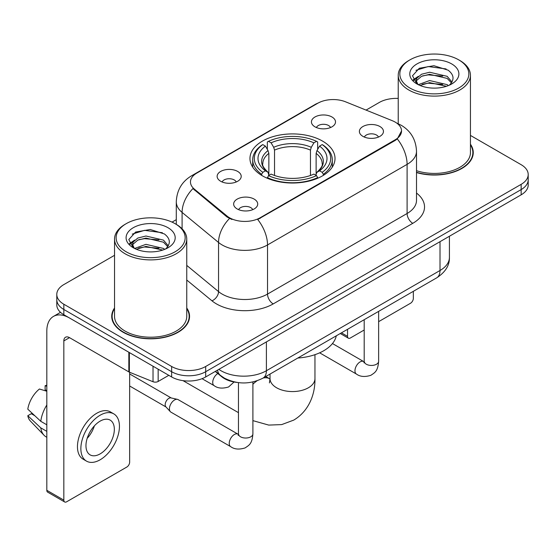 <?xml version="1.0" encoding="UTF-8"?>
<svg xmlns="http://www.w3.org/2000/svg" width="556" height="556" viewBox="0 0 556 556"><rect width="100%" height="100%" fill="white"/><g stroke="black" fill="none" stroke-linecap="round" stroke-linejoin="round"><path stroke-width="0.83" d="M322.563 141.106A42.527 24.554 0 0 0 276.221 135.782A42.527 24.554 0 0 0 249.964 158.467A42.527 24.554 0 0 0 262.425 175.828A42.527 24.554 0 0 0 308.768 181.152A42.527 24.554 0 0 0 335.018 158.467A42.527 24.554 0 0 0 322.563 141.106M220.662 181.263A12.037 6.95 180 0 1 218.272 179.303A12.037 6.95 180 0 1 222.261 170.664A12.037 6.95 180 0 1 237.683 171.436A12.037 6.95 180 0 1 240.074 179.303A12.037 6.95 180 0 1 220.662 181.263M236.217 181.986A7.221 4.17 0 0 0 234.278 179.956A7.221 4.17 0 0 0 227.168 178.9A7.221 4.17 0 0 0 222.129 181.986M314.96 126.824A12.037 6.95 180 0 1 312.576 124.857A12.037 6.95 180 0 1 316.559 116.218A12.037 6.95 180 0 1 331.981 116.996A12.037 6.95 180 0 1 334.371 124.857A12.037 6.95 180 0 1 314.96 126.824M330.514 127.539A7.221 4.17 0 0 0 328.582 125.51A7.221 4.17 0 0 0 321.465 124.454A7.221 4.17 0 0 0 316.427 127.539M237.176 208.945A12.037 6.95 180 0 1 234.785 206.978A12.037 6.95 180 0 1 238.774 198.346A12.037 6.95 180 0 1 254.196 199.117A12.037 6.95 180 0 1 256.58 206.978A12.037 6.95 180 0 1 237.176 208.945M252.73 209.668A7.221 4.17 0 0 0 250.791 207.638A7.221 4.17 0 0 0 243.674 206.582A7.221 4.17 0 0 0 238.642 209.668M362.908 136.352A12.037 6.95 180 0 1 360.517 134.392A12.037 6.95 180 0 1 364.507 125.753A12.037 6.95 180 0 1 379.929 126.525A12.037 6.95 180 0 1 382.313 134.392A12.037 6.95 180 0 1 362.908 136.352M378.462 137.075A7.221 4.17 0 0 0 376.523 135.045A7.221 4.17 0 0 0 369.406 133.989A7.221 4.17 0 0 0 364.375 137.075M392.3 120.701A21.663 12.51 180 0 1 395.191 122.105A21.663 12.51 180 0 1 401.536 130.952A21.663 12.51 180 0 1 395.191 139.792L260.152 217.757A21.663 12.51 180 0 1 227.084 216.089L194.371 189.116A21.663 12.51 180 0 1 190.458 181.937A21.663 12.51 180 0 1 196.803 173.097L317.83 103.221A21.663 12.51 180 0 1 345.575 101.817L392.3 120.701M236.946 382.424A24.075 13.9 180 0 1 221.719 376.739L215.276 371.422M114.536 307.975A38.92 22.469 0 0 0 111.728 316.357A38.92 22.469 0 0 0 123.126 332.245A38.92 22.469 0 0 0 165.542 337.117A38.92 22.469 0 0 0 189.561 316.357A38.92 22.469 0 0 0 186.753 307.975M112.131 318.38A38.92 22.469 0 0 0 111.999 318.977M401.536 130.952L397.29 138.917L395.191 140.439L257.713 219.502A28.085 16.214 60 0 1 267.526 244.946A32.095 18.529 180 0 1 222.136 244.946A32.095 18.529 180 0 1 218.543 242.472L182.09 212.413A32.095 18.529 180 0 1 176.287 201.786L176.287 224.367M114.536 255.315L63.836 284.582A24.075 13.9 0 0 0 56.788 294.409L56.788 304.896A24.075 13.9 0 0 0 63.836 314.724L171.637 376.961L171.637 371.721A24.075 13.9 0 0 0 205.685 371.721L521.153 189.589A24.075 13.9 0 0 0 528.2 179.762A24.075 13.9 0 0 1 521.153 189.589L205.685 371.721A24.075 13.9 0 0 1 171.637 371.721L63.836 309.483L171.637 371.721L171.637 366.48A24.075 13.9 0 0 0 205.685 366.48L521.153 184.349A24.075 13.9 0 0 0 528.2 174.521A24.075 13.9 0 0 0 521.153 164.694L470.445 135.421M56.788 299.656A24.075 13.9 0 0 0 63.836 309.483A24.075 13.9 0 0 1 56.788 299.656M231.949 219.502L227.084 217.035L192.918 188.588A28.085 18.786 129.5 0 0 182.09 212.413L182.09 228.801M416.507 172.541A38.92 22.469 0 0 0 473.253 152.573A38.92 22.469 0 0 0 470.445 144.192M398.228 98.426A24.075 13.9 0 0 0 379.303 102.45L366.063 110.095M176.287 219.662L172.04 222.115M56.788 294.409A24.075 13.9 0 0 0 63.836 304.236L171.637 366.48M189.297 318.977A38.92 22.469 0 0 0 189.165 318.38M472.989 155.194A38.92 22.469 0 0 0 472.857 154.596M171.637 376.961A24.075 13.9 0 0 0 205.685 376.961L521.153 194.829A24.075 13.9 0 0 0 528.2 185.002L528.2 174.521M341.447 332.835L347.528 336.345A4.01 2.314 120 0 0 348.362 338.18A4.01 2.314 120 0 0 350.363 337.985L364.194 330M378.636 321.66L410.509 303.256A4.01 2.314 120 0 0 413.344 298.343L413.344 291.323M347.528 336.345L347.528 329.319M409.939 88.036A34.507 19.919 0 0 0 458.735 88.036A34.507 19.919 0 0 0 458.735 59.867L459.875 60.521A36.105 20.85 0 0 1 470.445 75.262A36.105 20.85 0 0 1 448.157 94.52A36.105 20.85 0 0 1 408.806 90.002A36.105 20.85 0 0 1 398.228 75.262A36.105 20.85 0 0 1 408.806 60.521L409.939 59.867A34.507 19.919 0 0 0 409.939 88.036M416.507 170.699A36.105 20.85 0 0 0 470.445 152.573L470.445 75.262M416.507 172.284A38.517 22.24 0 0 0 472.857 152.573A38.517 22.24 0 0 0 470.445 144.831M418.307 84.665L429.649 80.55L447.163 84.644L448.407 85.568M420.009 85.464L429.649 82.629L446.461 86.277M417.973 84.519L416.208 80.62L416.826 78.243L421.517 74.247L429.649 72.231L447.163 76.325L451.972 82.017M416.256 83.372L416.208 80.62M416.326 81.662L416.826 80.328L421.517 76.325L429.649 74.309L447.163 78.41L451.423 82.879M449.172 85.249A18.133 10.467 0 0 0 449.943 84.561C454.565 79.515 453.96 74.719 448.115 70.174L433.93 65.712L419.293 68.256L412.496 75.79L416.903 83.859M451.701 63.926A24.554 14.178 0 0 0 417.028 63.898A24.554 14.178 0 0 0 416.868 83.914A24.554 14.178 0 0 0 416.979 83.977A24.554 14.178 0 0 0 451.806 83.914A24.554 14.178 0 0 0 451.701 63.926M451.486 84.095L453.251 82.893M459.875 60.521L458.735 59.867A34.507 19.919 0 0 0 409.939 59.867M415.93 70.327L428.217 66.553L446.086 68.937M413.56 80.453L416.917 78.076M422.456 75.922L428.217 74.872L442.673 76.116M422.456 84.241L428.217 83.191L442.673 84.436M413.184 79.786L418.307 76.346M261.661 175.376L261.661 174.306L262.8 172.332A38.197 22.052 0 0 1 262.8 144.595L265.427 146.117A34.507 19.919 0 0 0 265.427 170.817L268.02 172.29L268.854 175.39M268.854 174.125L268.854 153.38L268.02 150.586L265.427 146.117M267.332 149.397L267.332 141.975L268.472 141.321A38.197 22.052 0 0 1 316.517 141.321L313.89 142.836A34.507 19.919 0 0 0 271.099 142.836L273.691 147.305L274.532 150.106L274.532 175.474M310.456 175.474L310.456 150.106L311.297 147.305L313.89 142.836M297.801 358.036A44.133 25.479 0 0 0 336.304 335.803M267.332 177.579A39.803 22.977 0 0 0 317.657 177.579L316.517 175.613A38.197 22.052 0 0 1 268.472 175.613L267.332 178.261M317.657 178.261L317.657 177.579M262.8 144.595L261.661 145.248A39.803 22.977 0 0 0 252.695 159.774A39.803 22.977 0 0 0 261.661 174.306M316.517 141.321L317.657 141.975L317.657 149.397M268.472 175.613L271.099 174.097A34.507 19.919 0 0 0 313.89 174.097L316.517 175.613M265.427 170.817L262.8 172.332M271.099 142.836L268.472 141.321M268.02 150.586A30.865 17.82 0 0 0 268.02 172.29L268.166 172.388C263.78 168.148 261.994 165.271 262.807 163.756A29.69 17.139 0 0 1 268.854 153.38M323.328 174.306A39.803 22.977 0 0 0 332.293 159.774A39.803 22.977 0 0 0 323.328 145.248L322.188 144.595A38.197 22.052 0 0 1 322.188 172.332L323.328 174.306L323.328 175.376M322.188 172.332L319.561 170.817A34.507 19.919 0 0 0 319.561 146.117L322.188 144.595M319.561 146.117L316.969 150.586L316.128 153.38L316.128 174.125L316.969 172.29L319.561 170.817M316.128 153.38A29.69 17.139 0 0 1 322.181 163.756C322.987 165.278 321.201 168.155 316.823 172.388L316.969 172.29A30.865 17.82 0 0 0 316.969 150.586M316.128 175.39L316.128 174.125M252.904 381.958L252.904 433.861C252.083 444.049 249.151 445.134 245.113 447.914C239.149 449.762 234.354 449.345 230.726 446.67L170.921 412.142A7.221 4.17 -60 0 1 170.344 411.676A7.221 4.17 -60 0 1 169.427 408.834A7.221 4.17 -60 0 1 174.535 399.993A7.221 4.17 -60 0 1 177.447 399.361A7.221 4.17 -60 0 1 178.142 399.632L238.441 434.424M170.344 411.676L165.834 406.79A5.212 3.009 -60 0 1 165.174 404.74A5.212 3.009 -60 0 1 168.857 398.353A5.212 3.009 -60 0 1 170.963 397.901L177.447 399.361M158.161 369.177L158.161 381.465L168.802 375.321M128.839 352.247L69.514 317.997A32.095 18.529 -120 0 0 53.466 316.406A32.095 18.529 -120 0 0 46.815 331.098L46.815 490.302L63.836 500.129L63.836 340.925A8.027 4.636 60 0 1 65.497 337.256A8.027 4.636 60 0 1 69.514 337.652L128.839 371.901L128.839 352.247A4.01 2.314 0 0 0 129.374 352.511M63.836 500.129A4.01 2.314 120 0 0 64.67 501.971L47.649 492.143A4.01 2.314 -60 0 1 46.815 490.302M64.67 501.971A4.01 2.314 120 0 0 66.671 501.769L126.817 467.047A4.01 2.314 120 0 0 129.652 462.133L129.652 372.277M158.161 381.465A4.01 2.314 180 0 1 153.025 381.729L129.374 372.166A4.01 2.314 180 0 1 128.839 371.901M100.149 453.877A20.058 11.579 120 0 0 113.257 436.203A20.058 11.579 120 0 0 110.178 420.127A20.058 11.579 120 0 0 100.149 421.121A20.058 11.579 120 0 0 87.042 438.795A20.058 11.579 120 0 0 90.121 454.871A20.058 11.579 120 0 0 100.149 453.877M87.188 438.33A20.058 11.579 120 0 0 94.388 425.861M46.815 386.246L45.112 385.732L45.112 389.763L46.815 390.743M113.792 413.872L110.387 411.906A27.279 15.749 120 0 0 96.744 413.261A27.279 15.749 120 0 0 78.924 437.301A27.279 15.749 120 0 0 83.108 459.159L86.507 461.126A27.279 15.749 120 0 0 100.149 459.777A27.279 15.749 120 0 0 117.969 435.73A27.279 15.749 120 0 0 113.792 413.872A27.279 15.749 120 0 0 100.149 415.221A27.279 15.749 120 0 0 82.33 439.268A27.279 15.749 120 0 0 86.507 461.126M46.815 405.004A26.479 15.29 120 0 0 40.79 421.323L27.8 409.167A20.864 12.044 120 0 1 39.441 389.005L46.815 391.243M46.815 424.805L40.79 421.323M34.826 415.749L31.289 413.706L27.8 415.721L40.79 427.877L46.815 431.352M40.79 427.877A26.479 15.29 120 0 0 44.056 435.272A26.479 15.29 120 0 0 46.058 436.842L46.815 437.28M46.815 385.259A20.864 12.044 120 0 0 45.112 385.732M27.8 415.721A20.864 12.044 120 0 0 30.267 420.913L44.056 435.272M126.247 251.826A34.507 19.919 0 0 0 175.043 251.826A34.507 19.919 0 0 0 175.043 223.651L176.182 224.311A36.105 20.85 0 0 1 186.753 239.052A36.105 20.85 0 0 1 164.465 258.311A36.105 20.85 0 0 1 125.114 253.793A36.105 20.85 0 0 1 114.536 239.052A36.105 20.85 0 0 1 125.114 224.311L126.247 223.651A34.507 19.919 0 0 0 126.247 251.826M114.536 239.052L114.536 316.357A36.105 20.85 0 0 0 125.114 331.098A36.105 20.85 0 0 0 164.465 335.622A36.105 20.85 0 0 0 186.753 316.357L186.753 239.052M114.536 308.622A38.517 22.24 0 0 0 112.131 316.357A38.517 22.24 0 0 0 123.411 332.085A38.517 22.24 0 0 0 165.389 336.901A38.517 22.24 0 0 0 189.165 316.357A38.517 22.24 0 0 0 186.753 308.622M134.615 248.456L145.957 244.341L163.471 248.435L164.715 249.359M136.317 249.248L145.957 246.419L162.769 250.068M134.281 248.31L132.516 244.411L133.134 242.034L137.825 238.037L145.957 236.015L163.471 240.116L168.28 245.808M132.564 247.163L132.516 244.411M132.634 245.446L133.134 244.112L137.825 240.116L145.957 238.1L163.471 242.194L167.731 246.669M165.479 249.039A18.133 10.467 0 0 0 166.251 248.351C170.873 243.306 170.268 238.51 164.416 233.958L150.231 229.503L135.601 232.047L128.804 239.58L133.211 247.649M168.009 227.717A24.554 14.178 0 0 0 133.336 227.682A24.554 14.178 0 0 0 133.176 247.698A24.554 14.178 0 0 0 133.287 247.761A24.554 14.178 0 0 0 168.114 247.698A24.554 14.178 0 0 0 168.009 227.717M167.794 247.886L169.559 246.676M176.182 224.311L175.043 223.651A34.507 19.919 0 0 0 126.247 223.651M132.238 234.118L144.525 230.344L162.394 232.728M129.868 244.244L133.225 241.867M138.764 239.705L144.525 238.663L158.981 239.9M138.764 248.032L144.525 246.982L158.981 248.219M129.492 243.57L134.615 240.136M194.371 189.116L194.371 190.062M227.084 216.089L227.084 217.035M260.152 217.757L260.152 218.404M395.191 139.792L395.191 140.439M416.507 193.05A40.122 23.164 180 0 1 412.781 223.324L273.204 303.91A8.027 4.636 60 0 1 267.526 294.082L407.103 213.497A32.095 18.529 0 0 0 416.507 200.396L416.507 151.26A32.095 18.529 180 0 1 407.103 164.361A28.085 16.214 -120 0 0 397.29 138.917M273.204 303.91A40.122 23.164 180 0 1 216.465 303.91A40.122 23.164 180 0 1 211.968 300.817L186.753 280.029M229.482 218.522A28.085 18.786 129.5 0 0 218.543 242.472L218.543 291.608A32.095 18.529 0 0 0 222.136 294.082A32.095 18.529 0 0 0 267.526 294.082L267.526 244.946L407.103 164.361L407.103 213.497A8.027 4.636 60 0 0 412.781 223.324M416.507 151.26C415.964 139.716 410.891 131.063 401.286 125.302L397.234 123.328A28.085 13.149 112 0 0 396.859 123.189M194.412 174.73A28.085 16.214 -120 0 0 191.5 175.828C181.902 181.59 176.829 190.249 176.287 201.786M191.5 175.828L315.474 104.257A28.085 16.214 60 0 1 317.601 103.353M205.685 366.48L205.685 376.961M521.153 184.349L521.153 194.829M63.836 304.236L63.836 314.724M186.753 265.4L218.543 291.608A8.027 5.365 -50.5 0 1 211.968 300.817M218.849 369.365A32.095 18.529 0 0 0 221.003 370.741A32.095 18.529 0 0 0 266.394 370.741L440.011 270.501A32.095 18.529 0 0 0 449.415 257.393C449.651 265.358 445.405 272.176 436.689 277.847L263.071 378.087A16.048 9.264 60 0 0 266.394 370.741L266.394 341.912M440.011 241.672L440.011 270.501A16.048 9.264 60 0 1 436.689 277.847M217.549 370.115A16.048 10.731 129.5 0 0 220.343 375.328L215.471 371.311M314.96 354.672L314.96 378.601A22.469 12.969 180 0 1 308.378 387.775A22.469 12.969 180 0 1 276.61 387.775A22.469 12.969 180 0 1 270.028 378.601L269.424 382.91M263.203 378.01A22.469 12.969 -60 0 1 269.681 378.796L270.021 378.99M252.904 384.265A22.469 12.969 -60 0 1 257.032 380.804M310.456 150.106A29.69 17.139 0 0 0 274.532 150.106M311.297 147.305A30.865 17.82 0 0 0 273.691 147.305M378.636 311.36L378.636 361.275A7.221 4.17 180 0 1 376.19 364.402A7.221 4.17 180 0 1 366.307 364.222A7.221 4.17 180 0 1 364.194 361.275L363.965 362.832L364.611 362.297M378.636 361.275C377.816 371.457 374.883 372.541 370.845 375.321C364.882 377.17 360.086 376.753 356.459 374.077A7.221 4.17 -60 0 1 355.353 368.294A7.221 4.17 -60 0 1 360.066 361.928A7.221 4.17 -60 0 1 360.392 361.754A7.221 4.17 -60 0 1 363.68 361.567L364.173 361.831M252.904 433.861A7.221 4.17 180 0 1 250.457 436.988A7.221 4.17 180 0 1 240.574 436.814A7.221 4.17 180 0 1 238.461 433.861L238.232 435.424L238.878 434.889M230.726 446.67A7.221 4.17 -60 0 1 229.621 440.88A7.221 4.17 -60 0 1 234.333 434.521A7.221 4.17 -60 0 1 234.66 434.347A7.221 4.17 -60 0 1 237.947 434.16M202.05 378.685L214.213 385.704A7.221 4.17 -60 0 1 213.108 379.922A7.221 4.17 -60 0 1 217.827 373.556A7.221 4.17 -60 0 1 217.848 373.542M63.836 340.925L69.514 337.652M129.374 352.56L129.374 372.166M153.025 381.729L153.025 366.216M315.474 104.257L320.617 101.859M397.234 123.328L396.81 123.154M263.071 378.087C250.158 384.571 237.238 384.571 224.325 378.087L220.343 375.328M449.415 257.393L449.415 236.244M348.362 338.18L340.272 333.51M472.857 155.791L472.857 152.573M398.228 123.745L398.228 75.262M314.96 378.601C315.252 393.342 309.539 410.682 293.756 420.1L281.69 424.596L268.736 425.09L252.904 420.635M238.461 412.656L183.007 380.645M252.695 167.12L252.695 159.774M332.293 167.12L332.293 159.774M269.681 378.796L265.761 376.53M270.028 374.07L270.028 378.601M356.459 374.077L319.644 352.824M364.194 319.7L364.194 361.275M363.68 361.567L332.46 343.545M129.652 385.996L166.022 406.992M238.461 382.632L238.461 433.861M129.652 373.952L171.234 397.964M214.213 385.704C217.771 388.373 222.567 388.79 228.606 386.955L234.041 381.993M53.466 316.406L60.521 312.333M189.165 319.575L189.165 316.357M112.131 319.575L112.131 316.357"/></g></svg>
